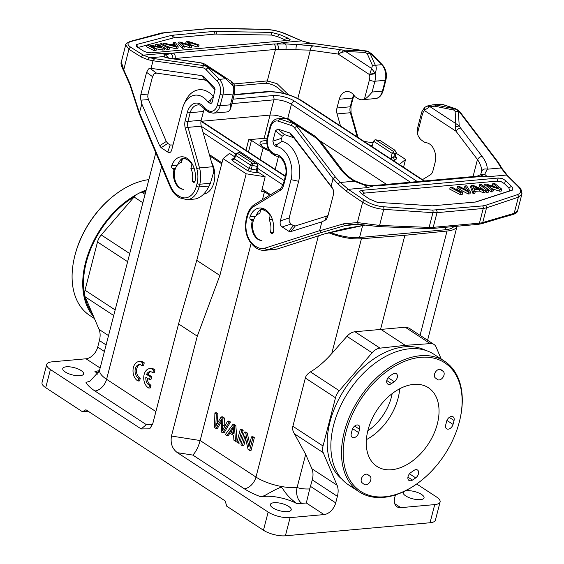 <?xml version="1.0" encoding="UTF-8"?>
<svg xmlns="http://www.w3.org/2000/svg" width="564" height="564" viewBox="0 0 564 564"><rect width="100%" height="100%" fill="white"/><g stroke="black" fill="none" stroke-linecap="round" stroke-linejoin="round"><path stroke-width="0.85" d="M453.858 226.538A28.003 9.743 -165.5 0 1 445.144 229.788L359.543 237.507A28.003 9.743 -165.5 0 1 330.032 232.276M269.733 195.207L264.481 191.767L261.611 191.323L265.151 176.765L258.136 172.168L257.128 169.411L258.051 165.788L257.346 164.357L239.009 152.146L235.216 154.536L237.522 153.373L252.291 163.045L252.186 165.64L250.62 171.794L247.8 170.793L249.408 168.622L234.631 158.949L232.347 160.677L231.797 159.471L234.405 157.673M221.737 163.793L209.745 155.939M328.657 232.671A30.005 10.434 14.5 0 0 361.439 238.748L404.881 235.308L447.041 231.028A30.005 10.434 14.5 0 0 457.066 226.249L427.582 340.254M270.6 194.679L262.14 189.137M221.976 162.848L209.357 154.585M318.35 235.907L255.978 477.074L200.149 440.526L251.1 243.528M262.443 199.656L264.481 191.767M240.243 429.493L241.723 429.359L243.176 430.311L239.89 443.022L238.41 443.149L236.958 442.197L240.243 429.493L241.695 430.445L238.41 443.149M245.608 438.679L243.817 445.595L242.344 445.729L240.955 444.813L244.24 432.102L245.728 433.081L247.208 432.948L249.704 443.755M245.728 433.081L248.907 446.829L251.488 436.853L252.961 436.719L254.357 437.629L251.072 450.34L249.591 450.474L248.104 449.494L244.924 435.739L242.344 445.729M244.24 432.102L245.714 431.975L247.208 432.948M229.971 433.124L228.307 435.436L226.834 435.57L229.033 432.51L233.616 435.514L233.898 440.202L235.555 441.281L234.356 425.637L235.83 425.503L237.028 441.147L235.555 441.281M226.834 435.57L225.29 434.562L232.791 424.607L234.264 424.473L235.83 425.503M230.472 421.992L224.183 432.736L222.702 432.87L228.998 422.126L230.472 421.992L229.019 421.04L227.539 421.174L222.449 430.621L222.851 418.1L224.324 417.973L224.176 427.364M221.49 421.569L217.478 428.351L216.005 428.485L214.524 427.512L214.898 412.897L216.379 412.763L217.866 413.736L217.38 423.162L215.899 423.296L215.695 426.201L221.102 416.958L222.576 416.824L224.324 417.973M296.861 503.603A26.007 9.045 14.5 0 0 264.347 496.39L260.702 496.722L264.53 495.678C274.851 489.742 280.435 487 281.267 487.444C283.72 488.579 284.221 494.17 296.861 503.603A42.011 14.608 -165.5 0 0 301.888 503.377A11.999 8.065 84.8 0 1 297.108 487.507L305.681 454.365L311.892 468.733C313.231 471.906 313.358 475.628 312.28 479.901L309.721 488.917C304.743 489.171 300.541 488.699 297.108 487.507A30.005 10.434 -165.5 0 1 255.978 477.074A11.999 7.854 -56.8 0 1 244.304 488.769L192.86 455.092L177.413 452.673C172.274 448.923 170.286 443.382 171.456 436.042L197.287 336.172L219.875 275.472L246.172 173.79L265.151 176.765M294.429 433.829L323.235 452.688A11.999 7.854 123.2 0 1 323.031 446.004L292.878 426.264C292.237 428.591 292.751 431.115 294.429 433.829L305.681 454.365M292.878 426.264L305.35 378.042L335.502 397.782L323.031 446.004M441.21 359.056L436.099 347.036A11.999 7.854 123.2 0 0 434.019 344.47L408.907 328.029L405.206 327.219L354.967 331.752C352.098 332.062 349.419 333.585 346.938 336.334L331.738 353.6C324.674 361.545 317.581 367.643 310.447 371.887C307.57 373.721 305.871 375.772 305.35 378.042M331.738 353.6L361.439 238.748M405.206 327.219L430.261 343.617L405.283 345.344L380.601 329.193L404.881 235.308M405.283 345.344L380.016 348.15A11.999 7.854 123.2 0 0 372.106 352.796L339.267 390.725A11.999 7.854 123.2 0 0 335.502 397.782M380.016 348.15L354.967 331.752M177.413 452.673L268.154 512.077A16.003 5.562 14.5 0 0 290.093 517.639L324.039 514.579A11.999 7.854 -56.8 0 0 335.707 502.884L337.399 496.348A20.001 13.085 -56.8 0 0 337.068 485.209L311.892 468.733M323.235 452.695L337.068 485.209M434.019 344.47A11.999 7.854 123.2 0 0 430.261 343.617M395.427 494.917L394.744 497.561A11.999 7.854 -56.8 0 0 397.028 506.803A11.999 7.854 -56.8 0 0 400.785 507.656L434.731 504.597A16.003 5.562 14.5 0 0 440.096 501.974A16.003 5.562 14.5 0 0 436.409 496.898L416.683 483.99M440.096 501.974L435.401 520.128A16.003 5.562 -165.5 0 1 430.036 522.75L285.391 535.8A16.003 5.562 -165.5 0 1 263.458 530.238L226.749 506.204L225.156 500.917L85.89 409.753L82.422 411.727L88.125 411.212M341.728 478.991A77.014 50.372 -56.8 0 1 337.046 402.661A77.014 50.372 -56.8 0 1 404.91 346.789A77.014 50.372 -56.8 0 1 425.876 350.448M108.521 335.601L99.06 329.411A20.001 13.085 123.2 0 1 99.398 340.543L97.706 347.086A11.999 7.854 123.2 0 1 86.031 358.782L52.085 361.841A16.003 5.562 14.5 0 0 46.72 364.464L42.025 382.625A16.003 5.562 -165.5 0 0 45.712 387.694L82.422 411.727M234.631 156.785L229.47 153.401L223.062 158.667L196.766 260.349L178.562 323.919L152.738 423.783L149.714 428.844L141.148 428.936L50.407 369.533A16.003 5.562 14.5 0 1 46.72 364.464M178.562 323.919L197.287 336.172M404.719 491.159A10.758 3.744 -165.5 0 1 421.569 494.466A10.758 3.744 -165.5 0 1 424.05 497.857A10.758 3.744 -165.5 0 1 416.838 499.57A10.758 3.744 -165.5 0 1 405.692 495.897A10.758 3.744 -165.5 0 1 403.225 492.471A10.758 3.744 -165.5 0 1 404.036 491.491M447.041 231.028L420.067 335.333M399.347 164.519L405.565 159.415L403.535 167.261M371.288 146.147L372.437 145.047L373.558 141.212L392.135 153.373L391.169 157.321L391.479 159.365M373.023 142.812L364.034 141.402M396.083 153.204L405.565 159.415M392.163 153.683L394.518 154.057L393.58 157.687L391.169 157.321M395.258 156.954L396.281 157.398L396.83 158.604L395.399 157.448L395.293 156.277L393.58 157.687L394.567 160.458L392.699 160.169M373.558 141.212L374.849 139.921L375.673 139.816L393.376 151.406L393.425 152.083L392.135 153.373M393.425 152.083L394.518 154.057L396.231 152.647L395.293 156.277M375.673 139.816L380.094 140.506L394.863 150.179L393.376 151.406M372.289 145.449L371.316 145.237L372.318 145.392M396.231 152.647L394.863 150.179L396.231 152.647M99.06 329.411L85.227 296.883A11.999 7.854 -56.8 0 1 85.023 290.206L97.502 241.977A11.999 7.854 -56.8 0 1 101.245 234.941L134.091 197.005A11.999 7.854 -56.8 0 1 142.015 192.352L145.674 191.943M97.445 374.122A26.007 9.045 14.5 0 0 94.921 371.408L98.291 372.748M81.117 370.541A10.758 3.744 -165.5 0 1 83.599 373.932A10.758 3.744 -165.5 0 1 76.387 375.638A10.758 3.744 -165.5 0 1 65.241 371.972A10.758 3.744 -165.5 0 1 62.766 368.546A10.758 3.744 -165.5 0 1 70.014 366.875A10.758 3.744 -165.5 0 1 81.117 370.541M145.054 194.34L142.015 192.352M151.032 385.205L150.32 387.947L148.847 388.081L149.552 385.339L151.032 385.205A6.987 4.695 -95.2 0 1 147.267 378.099M150.623 371.697A6.987 4.695 -95.2 0 0 148.029 374.284L151.702 376.689L150.99 379.438L149.516 379.572L145.836 377.161A6.987 4.695 84.8 0 0 149.552 385.339M154.987 369.899L154.268 372.67L152.795 372.804L153.514 370.026L154.987 369.899A10.004 6.719 84.8 0 0 151.06 368.504L149.587 368.637A10.004 6.719 -95.2 0 0 143.742 377.316A10.004 6.719 -95.2 0 0 148.847 388.081M144.257 362.849L143.538 365.62L142.065 365.754L142.777 362.983L144.257 362.849A10.004 6.719 84.8 0 0 140.33 361.461L138.857 361.594A10.004 6.719 -95.2 0 0 133.012 370.273A10.004 6.719 -95.2 0 0 138.109 381.031L139.59 380.897L140.295 378.162A6.987 4.695 -95.2 0 1 136.537 371.253A6.987 4.695 -95.2 0 1 139.886 364.647M257.128 169.411L256.317 170.067L257.262 166.436L258.051 165.788M256.712 163.729L252.291 163.045L250.353 164.991L257.262 166.436L257.346 164.357M231.797 159.471L233.679 159.083L234.279 158.167L234.631 158.949L235.576 155.319L250.353 164.991L249.408 168.622L256.317 170.067L257.311 172.838L250.62 171.794M223.062 158.667L246.172 173.79M219.875 275.472L196.766 260.349M171.456 436.042L200.149 440.526C198.443 446.815 196.011 451.672 192.86 455.092M288.74 506.451A10.758 3.744 -165.5 0 1 291.221 509.842A10.758 3.744 -165.5 0 1 284.009 511.555A10.758 3.744 -165.5 0 1 272.863 507.882A10.758 3.744 -165.5 0 1 270.389 504.456A10.758 3.744 -165.5 0 1 277.636 502.785A10.758 3.744 -165.5 0 1 288.74 506.451M309.721 488.917L306.315 502.975L324.039 514.579M234.279 158.167L235.216 154.536L235.576 155.319L239.009 152.146M152.548 424.438L146.365 424.657L94.921 390.979A42.011 14.608 -165.5 0 1 85.996 382.357L89.824 381.313L99.13 371.211L99.68 369.78A30.005 10.434 -165.5 0 0 106.589 379.29L161.607 166.542M212.797 166.718A22.003 14.784 84.8 0 1 213.784 171.696L210.421 183.272L209.11 186.028L199.099 186.931L199.797 184.231A22.003 14.784 -95.2 0 0 199.515 167.917L188.023 127.372L201.306 126.174L212.797 166.718L199.515 167.917A2.002 0.402 164.2 0 0 196.801 168.707L185.309 128.162A10.004 6.719 84.8 0 1 185.175 120.745L187.445 111.968A16.003 10.751 84.8 0 1 204.831 108.21A2.002 1.347 -95.2 0 0 205.289 108.676L206.889 109.726A38.007 25.528 -95.2 0 0 208.419 110.643A10.801 7.254 -95.2 0 0 217.359 105.052L220.15 94.251A10.801 7.254 -95.2 0 0 217.175 81.082L206.093 69.668A10.004 6.719 -95.2 0 0 202.666 67.786L153.013 60.764L151.053 68.35L201.877 75.632L203.978 76.796L214.207 87.448L215.11 89.246L212.339 101.548C211.831 103.304 210.943 103.804 209.681 103.057L207.869 101.872A24.005 16.123 -95.2 0 0 183.836 104.636A24.005 16.123 -95.2 0 0 182.412 108.556L171.745 149.777C170.984 152.414 169.658 153.168 167.762 152.04L161.135 147.705L159.619 145.766L141.832 103.995L139.209 113.54L129.889 84.769A2.002 0.783 -18 0 1 130.157 84.17L139.484 112.969M204.457 108.915A14.001 9.405 -95.2 0 0 203.463 111.496L201.2 120.245A8.002 5.372 -95.2 0 0 201.306 126.174M220.15 94.251A2.002 0.698 14.5 0 0 222.893 94.949L233.221 94.019A3.997 1.389 14.5 0 0 234.561 93.363L230.535 108.944L228.667 111.334A12.803 8.601 84.8 0 1 226.425 111.996L213.143 113.195A12.803 8.601 -95.2 0 0 220.094 105.75L222.893 94.949A12.803 8.601 -95.2 0 0 219.368 79.341A2.002 1.142 135.8 0 0 217.175 81.082M194.383 199.078L195.045 199.007C200.706 197.915 205.395 193.593 209.11 186.028M194.094 168.164L190.893 168.453L191.908 164.519A17.406 11.689 -95.2 0 0 182.546 158.385L181.523 162.326A13.599 9.137 -95.2 0 0 174.918 170.117A13.599 9.137 -95.2 0 0 183.737 189.307A14.001 9.405 84.8 0 1 174.036 169.531L172.464 168.509L175.538 168.227M177.286 165.146L171.731 165.647A18.605 12.5 84.8 0 1 181.227 156.806A18.605 12.5 84.8 0 1 195.109 180.952A2.002 1.347 84.8 0 1 193.974 182.341A2.002 1.347 84.8 0 1 193.325 182.165L192.141 181.382A13.599 9.137 -95.2 0 0 190.893 168.453M192.141 181.382L195.073 181.122M181.834 161.135L181.573 158.879L182.433 158.801M181.573 158.879A18.605 12.5 -95.2 0 0 177.893 164.462M212.233 101.908L212.339 101.548M171.625 150.193L171.745 149.777M171.731 165.647A2.002 1.347 -95.2 0 0 172.464 168.509M234.821 86.518L233.496 86.489L230.979 81.174L231.635 81.632C231.395 80.835 235.033 85.242 234.723 86.024L234.561 93.363M206.093 69.668A2.002 1.142 -44.2 0 1 208.285 67.92L208.899 67.87A6 1.657 -57.1 0 1 209.991 67.652L226.855 78.544A6 1.657 122.9 0 0 225.769 78.763L233.433 86.172C234.962 85.897 235.103 85.968 233.856 86.377M230.535 108.944L230.429 104.819L220.094 105.75A2.002 0.698 -165.5 0 1 217.359 105.052M201.2 120.245L187.918 121.443L190.181 112.694L203.463 111.496M340.508 126.005L337.089 113.928A8.002 5.372 84.8 0 1 336.983 107.992L339.246 99.25A14.001 9.405 84.8 0 1 346.733 91.523A14.001 9.405 84.8 0 1 354.453 95.986A3.997 2.686 -95.2 0 0 355.355 96.909L356.963 97.96A40.009 26.875 -95.2 0 0 358.57 98.926A12.803 8.601 -95.2 0 0 362.208 99.75A12.803 8.601 -95.2 0 0 364.45 99.081C366.255 98.474 368.814 96.127 372.113 92.038L374.905 81.237A12.803 8.601 -95.2 0 0 375.18 73.708L375.13 73.39C376.576 69.555 376.639 66.848 375.321 65.269A6 4.681 156 0 0 372.451 65.41L367.15 53.474A6 4.681 -24 0 1 370.019 53.333L370.633 53.277A2.002 1.142 -44.2 0 1 371.352 53.495L366.769 51.028A2.002 1.466 98 0 0 366.522 51.021A11.999 8.065 84.8 0 1 370.633 53.277L381.715 64.691A12.803 8.601 84.8 0 1 385.24 80.307A2.002 0.698 14.5 0 0 385.91 79.975C387.144 74.081 385.987 69.062 382.434 64.909A2.002 1.142 135.8 0 0 381.715 64.691L375.321 65.269L370.019 53.333L368.722 52.085L365.606 51.105A6 1.473 92.6 0 0 364.795 52.367L345.725 51.514L341.403 52.431L338.139 54.066L310.341 50.14A3.997 2.926 -82 0 1 313.358 45.895L296.84 44.556C296.283 45.261 296.001 46.995 295.987 49.759L275.465 49.435L267.322 80.913L277.03 83.641L288.373 94.667M354.051 95.422L353.198 97.727L352.528 98.051L350.265 106.793A8.002 5.372 -95.2 0 0 350.371 112.73A2.002 0.402 -15.8 0 1 351.055 112.835L350.935 106.469A2.002 0.698 -165.5 0 1 350.265 106.793L336.983 107.992M317.433 44.084L310.672 43.308L301.585 40.883L282.529 42.603A48.01 32.247 84.8 0 0 285.567 43.936L296.84 44.556L310.672 43.308A2.002 1.276 -83.6 0 1 310.863 43.308A2.002 1.276 -83.6 0 1 311.053 43.35M313.358 45.895L341.157 49.829A3.997 2.926 98 0 0 338.139 54.066L369.61 74.667L371.655 68.484L343.504 50.111L366.522 51.021L316.968 44.013M297.855 98.432L310.341 50.14L295.987 49.759M174.953 59.086L175.101 58.487L172.718 58.797C173.134 56.322 172.394 54.539 170.497 53.432L162.397 53.439A48.01 32.247 -95.2 0 0 165.435 54.771L173.289 53.065L273.646 44.013L285.567 43.936C286.131 44.951 286.244 46.77 285.92 49.392M282.529 42.603L276.818 43.844C278.158 44.993 278.616 46.812 278.186 49.287M125.899 44.457L125.716 44.901L128.902 49.265A2.002 1.537 -57.9 0 1 130.897 47.369C126.963 44.704 126.992 42.744 130.989 41.489A2.002 1.643 -105 0 0 130.108 41.44C126.724 43.047 125.271 44.211 125.744 44.908M264.861 29.413C271.834 29.68 278.355 31.048 284.439 33.516A2.002 1.163 -66.7 0 1 284.869 33.558C278.567 30.999 271.792 29.582 264.544 29.293A2.002 0.959 91.3 0 1 264.861 29.413L211.408 28.426L165.174 32.599L130.989 41.489M213.932 31.401L271.369 32.402L279.434 34.474L288.098 38.197L290.178 39.699L289.543 40.255L151.441 52.826L147.387 52.579L143.869 51.211L137.581 47.27L136.425 46.354L136.34 44.577L171.696 35.335L213.932 31.401L215.124 34.08L173.275 37.943L137.94 47.496M162.397 53.439L143.334 55.159L149.925 57.81L163.764 56.562L165.435 54.771L168.664 58.092M202.131 62.999L205.049 64.204L199.966 62.618L172.168 58.691A3.997 2.926 -82 0 0 171.675 58.677C167.148 58.021 164.512 57.316 163.764 56.562L166.168 57.408M226.855 78.544L208.236 66.496A6 5.88 125.7 0 0 205.092 65.586L201.397 62.928L199.466 62.611A3.997 2.926 98 0 1 199.966 62.618M153.013 60.764L154.621 58.663L204.175 65.664A11.999 8.065 -95.2 0 1 208.285 67.92L219.368 79.341L225.769 78.763L207.235 66.651L205.092 65.586L204.175 65.664A2.002 1.466 98 0 0 202.666 67.786M151.053 68.35L148.487 68.914L146.598 72.333L140.838 94.618L140.514 98.256L141.832 103.995M172.993 144.948L170.18 144.983L167.783 143.411L166.267 141.472L148.438 99.595L147.768 96.853L148.008 94.075L152.52 76.655L154.05 73.842L156.496 73.101L205.084 80.067L207.192 81.23L215.18 89.944M183.836 104.636L185.408 101.21A29.039 19.507 84.8 0 1 213.248 96.331L210.858 99.631L207.869 101.872M213.728 96.176L213.248 96.331M129.889 84.769L123.572 70.57L128.902 49.265L141.338 57.056L148.262 59.812A2.002 1.629 -79.7 0 1 149.925 57.81L154.621 58.663M123.572 70.563C121.267 65.96 120.506 63.083 121.309 61.941L123.657 69.562L130.157 84.17M204.831 108.21A2.002 0.938 146.1 0 0 204.647 109.197C201.256 105.538 198.93 104.128 197.668 104.967A14.001 9.405 84.8 0 0 190.181 112.694L187.445 111.968M271.369 32.402L271.735 35.081L215.124 34.08M286.244 40.968L284.164 39.466L277.544 36.625L271.735 35.081M155.481 44.225L157.102 44.077L164.914 48.081L163.179 48.243L150.334 45.705L156.468 48.842L154.839 48.99L147.028 44.986L148.769 44.831L161.621 47.369L155.481 44.225L155.086 46.079M147.028 44.986L146.562 46.805L154.374 50.809L155.995 50.661L156.468 48.842M156.39 48.807L162.707 50.055L164.448 49.9L164.914 48.081M164.85 48.321L167.409 49.632L169.101 49.477L169.574 47.665L167.882 47.813L160.063 43.809L159.654 45.388M167.353 46.523L175.968 48.856L177.794 48.694L178.266 46.883L175.362 42.434L173.564 42.596L174.523 43.936L169.179 44.415L165.322 43.336L163.398 43.513L176.44 47.045L178.266 46.883M186.585 44.147L185.718 43.273L186.191 41.454L189.969 45.254L180.008 42.011L178.379 42.159L182.68 46.481L184.386 46.326L180.304 42.645L189.849 45.832L191.894 45.649L188.179 41.933L197.386 45.155L199.12 45L187.918 41.299L186.191 41.454M191.274 45.014L196.914 46.967L198.648 46.812L199.12 45M183.899 45.888L189.384 47.651L191.422 47.468L191.894 45.649M178.379 42.159L177.907 43.978L182.214 48.3L183.913 48.144L184.386 46.326M279.434 34.474L277.544 36.625M136.34 44.577L138.145 47.136M163.179 48.243L162.707 50.055M154.839 48.99L154.374 50.809M167.882 47.813L167.409 49.632M160.063 43.809L161.762 43.661L169.574 47.665M173.564 42.596L173.19 44.055M176.567 46.537L170.547 44.803L174.882 44.408L176.567 46.537M176.44 47.045L175.968 48.856M163.398 43.513L163.172 44.387M174.882 44.408L174.487 45.917M175.771 45.712L175.63 46.248M196.914 46.967L197.386 45.155M190.047 43.752L190.322 42.702M189.384 47.651L189.849 45.832M183.631 45.642L184.061 43.971M182.68 46.481L182.214 48.3M341.403 52.431L343.504 50.111L341.157 49.829M339.246 99.25L352.528 98.051A14.001 9.405 -95.2 0 1 353.748 95.034M364.45 99.081L369.42 79.848A8.798 5.915 -95.2 0 0 369.61 74.667L375.18 73.708M372.451 65.41L371.655 68.484L375.13 73.39L369.674 74.124M175.108 169.44L174.036 169.531M186.564 158.026L182.546 158.385M191.908 164.519L192.514 164.462M153.514 370.026A10.004 6.719 -95.2 0 0 149.587 368.637M151.702 376.689L150.228 376.822L146.548 374.418A6.987 4.695 84.8 0 1 149.876 371.676A6.987 4.695 84.8 0 1 152.795 372.804M150.228 376.822L149.516 379.572M146.548 374.418L148.029 374.284M142.065 365.754A6.987 4.695 84.8 0 0 139.146 364.626A6.987 4.695 84.8 0 0 135.057 370.837A6.987 4.695 84.8 0 0 138.822 378.289L140.295 378.162M138.822 378.289L138.109 381.031M142.777 362.983A10.004 6.719 -95.2 0 0 138.857 361.594M145.928 190.956A77.014 50.372 123.2 0 0 142.762 192.268M134.472 196.582A77.014 50.372 123.2 0 0 92.207 313.302M146.168 190.012A78.015 51.028 123.2 0 0 139.386 193.022M137.588 193.96A78.015 51.028 123.2 0 0 93.589 316.552M94.435 318.54L89.761 315.48A78.015 51.028 -56.8 0 1 74.11 258.82L74.251 258.192A76.817 50.245 -56.8 0 1 116.508 193.635L117.03 193.255A78.015 51.028 -56.8 0 1 148.861 179.606M74.11 258.82A78.015 51.028 -56.8 0 1 117.03 193.255M285.003 118.172A12.803 4.456 14.5 0 0 269.93 115.091L201.602 121.253M386.53 184.379L320.126 140.915M267.082 138.279A13.776 4.794 14.5 0 0 264.171 138.321L248.731 139.71L251.473 140.408L248.491 151.949M251.473 140.408L263.106 148.022A11.999 4.174 14.5 0 0 269.437 150.849M268.619 149.467A12.605 4.385 -165.5 0 1 262.937 146.809A12.605 4.385 -165.5 0 1 260.032 142.819A12.605 4.385 -165.5 0 1 266.786 140.704M392.156 393.623A41.01 26.825 -56.8 0 1 367.813 430.818M366.381 439.645A47.009 30.745 123.2 0 0 399.679 388.779M391.62 469.727A47.009 30.745 123.2 0 0 433.737 434.111A47.009 30.745 123.2 0 0 428.4 387.729A47.009 30.745 123.2 0 0 413.687 384.387A47.009 30.745 123.2 0 0 371.563 420.004A47.009 30.745 123.2 0 0 376.907 466.386A47.009 30.745 123.2 0 0 391.62 469.727M420.688 357.329A76.817 50.245 123.2 0 0 345.979 432.172A76.817 50.245 123.2 0 0 384.62 496.785A76.817 50.245 123.2 0 0 417.875 483.129A76.817 50.245 123.2 0 0 460.132 418.573A76.817 50.245 123.2 0 0 420.688 357.329M388.124 377.683L394.278 381.708A4.998 3.271 123.2 0 0 397.267 377.499A4.998 3.271 123.2 0 0 396.309 373.685A4.998 3.271 123.2 0 0 392.861 374.024A69.012 45.141 -56.8 0 0 389.597 376.23A4.998 3.271 123.2 0 0 386.812 380.425A4.998 3.271 123.2 0 0 387.806 384.098A4.998 3.271 123.2 0 0 391.494 383.598L386.791 380.524M394.278 381.708A59.008 38.599 123.2 0 0 391.494 383.598M440.921 369.631L440.999 369.681A4.998 3.271 123.2 0 0 440.956 369.66A4.998 3.271 123.2 0 0 435.5 372.021A4.998 3.271 123.2 0 0 435.443 378A59.008 38.599 123.2 0 1 437.361 379.459A4.998 3.271 123.2 0 0 437.565 379.607A4.998 3.271 123.2 0 0 442.937 377.379A4.998 3.271 123.2 0 0 443.248 371.394L440.089 369.321M440.999 369.681A69.012 45.141 -56.8 0 1 443.248 371.394M453.04 424.424A4.998 3.271 123.2 0 1 446.653 428.802A4.998 3.271 123.2 0 1 445.736 424.805A59.008 38.599 123.2 0 0 446.603 421.456A4.998 3.271 -56.8 0 1 453.068 416.803A4.998 3.271 -56.8 0 1 454.055 420.511A69.012 45.141 -56.8 0 1 453.04 424.424L446.935 420.427M409.478 473.802L415.71 477.884A4.998 3.271 123.2 0 0 418.495 473.697A4.998 3.271 123.2 0 0 417.501 470.016A4.998 3.271 123.2 0 0 413.814 470.517A59.008 38.599 123.2 0 1 411.022 472.406A4.998 3.271 123.2 0 0 408.04 476.615A4.998 3.271 123.2 0 0 408.999 480.429A4.998 3.271 123.2 0 0 412.446 480.091L407.927 477.137M415.71 477.884A69.012 45.141 -56.8 0 1 412.446 480.091M367.516 474.38L367.939 474.655A4.998 3.271 123.2 0 0 367.735 474.507A4.998 3.271 123.2 0 0 362.37 476.735A4.998 3.271 123.2 0 0 362.06 482.721A69.012 45.141 -56.8 0 0 364.309 484.434A4.998 3.271 123.2 0 0 364.344 484.462A4.998 3.271 123.2 0 0 369.801 482.1A4.998 3.271 123.2 0 0 369.864 476.115L366.903 474.176M367.939 474.655A59.008 38.599 123.2 0 0 369.864 476.115M354.629 426.081L359.571 429.31A4.998 3.271 -56.8 0 0 358.655 425.319A4.998 3.271 -56.8 0 0 352.267 429.69A69.012 45.141 -56.8 0 0 351.252 433.603A4.998 3.271 123.2 0 0 352.239 437.319A4.998 3.271 123.2 0 0 358.704 432.659L352.641 428.689M359.571 429.31A59.008 38.599 123.2 0 0 358.704 432.659M460.132 418.573L460.273 417.945A78.015 51.028 123.2 0 0 444.622 361.284A78.015 51.028 123.2 0 0 420.208 355.743A78.015 51.028 123.2 0 0 350.3 414.85A78.015 51.028 123.2 0 0 359.162 491.836A78.015 51.028 123.2 0 0 383.576 497.377A78.015 51.028 123.2 0 0 417.353 483.51L417.875 483.129M359.162 491.836L348.531 484.871A78.015 51.028 -56.8 0 1 339.669 407.892A78.015 51.028 -56.8 0 1 409.57 348.785A78.015 51.028 -56.8 0 1 433.984 354.326L444.622 361.284M266.906 143.848A12.605 4.385 14.5 0 0 260.469 144.574M424.911 107.252A3.997 2.63 47.2 0 0 424.727 107.4C422.041 111.207 420.941 113.152 421.421 113.216L417.388 128.796L417.367 133.724A12.803 8.601 -95.2 0 0 421.611 140.196A40.009 26.875 -95.2 0 0 423.176 141.303L424.784 142.361A3.997 2.686 -95.2 0 0 425.834 142.713A14.001 9.405 84.8 0 1 435.196 162.058L432.933 170.807A8.002 5.372 84.8 0 1 430.24 174.903L422.464 179.648M432.659 104.855L427.047 106.06L424.727 107.4A3.997 2.63 47.2 0 0 424.495 110.593L455.973 131.2L455.437 127.083L455.797 123.565L455.134 111.51A6 4.738 -3.1 0 1 458.426 111.862L456.586 109.599L454.81 108.838L436.106 105.059L442.5 104.481L455.423 108.782A11.999 8.065 84.8 0 1 459.343 111.785A2.002 1.008 -37.2 0 1 460.083 112.017L455.853 108.831A2.002 1.424 108.4 0 0 455.423 108.782L454.81 108.838A6 2.446 101.4 0 0 453.477 109.98L434.774 106.201A6 2.446 -78.6 0 1 436.106 105.059L431.904 104.939M357.83 224.246L360.283 224.514M364.781 225.128L324.49 233.891A3.997 2.933 72.3 0 0 324.956 233.792L344.456 228.709L364.908 225.142M324.49 233.891L276.994 249.112L274.379 249.457M276.994 249.112L324.956 233.792M249.972 216.865A18.605 12.5 84.8 0 1 259.461 208.024A18.605 12.5 84.8 0 1 273.35 232.164A2.002 1.347 -95.2 0 1 272.215 233.552A2.002 1.347 -95.2 0 1 271.566 233.376L270.375 232.601A13.599 9.137 -95.2 0 0 269.134 219.671L270.149 215.73A17.406 11.689 -95.2 0 0 260.779 209.604L259.764 213.537A13.599 9.137 -95.2 0 0 252.651 227.623A13.599 9.137 -95.2 0 0 261.978 240.518A14.001 9.405 84.8 0 1 252.27 220.75L250.705 219.72A2.002 1.347 84.8 0 1 249.972 216.865L255.527 216.364M262.464 208.285A18.605 12.5 -95.2 0 0 256.127 215.674M331.082 186.198L291.75 134.472L289.741 132.942L277.763 129.05L275.542 130.77L272.856 141.162L274.076 145.209L275.888 146.393A24.005 16.123 -95.2 0 1 291.024 179.655L280.357 220.869C279.737 223.598 280.343 225.628 282.19 226.947L288.817 231.289L290.749 231.607L321.861 221.842L326.105 219.748L327.656 216.907L333.416 194.622L333.317 189.899L331.082 186.198L333.07 178.534L335.298 176.934L340.346 182.461L348.284 189.328L367.347 187.608A48.01 32.247 -95.2 0 1 364.598 185.147L354.178 181.213C348.63 177.843 344.047 173.818 340.437 169.151A3.997 2.016 142.8 0 1 341.911 169.63L320.422 141.296L315.269 136.354M277.453 248.914L267.117 249.845L321.311 232.537L319.577 230.683L321.861 221.842M280.287 190.336A10.004 6.719 84.8 0 0 283.664 185.211L285.934 176.44L285.462 175.834L283.198 184.583L280.724 188.496A2.002 1.41 58.6 0 0 280.287 190.336L254.188 206.276A20.001 13.437 -95.2 0 0 247.448 216.52L246.75 219.22A20.001 13.437 -95.2 0 0 254.491 245.516L255.725 246.362A22.003 14.784 -95.2 0 0 265.27 248.026L319.577 230.683M340.437 169.151L318.949 140.824A3.997 2.016 -37.2 0 1 320.422 141.296M521.841 194.136C521.806 190.653 520.812 188.193 518.873 186.754A2.002 1.417 134.7 0 0 518.041 186.437C521.665 190.315 521.432 193.071 517.343 194.686A2.002 1.614 71.5 0 1 518.358 197.196L514.192 213.298L517.477 211.162C517.287 212.438 515.834 213.537 513.113 214.461L514.192 213.298L482.728 222.568A20.001 6.958 -165.5 0 1 479.442 223.161L433.208 227.334A20.001 6.958 -165.5 0 1 429.119 227.405A2.002 0.973 92.6 0 1 428.175 228.568L378.684 226.601L358.478 224.31L357.393 222.568L362.638 202.272C369.06 206.297 376.096 208.652 383.746 209.336A2.002 0.987 -86.1 0 0 383.471 206.762C376.59 206.135 370.266 203.978 364.499 200.291A2.002 1.043 124.1 0 0 362.638 202.272L346.423 191.309L338.203 184.153A2.002 0.825 137.6 0 1 340.346 182.461L354.178 181.213L354.523 180.691M481.663 171.301C481.741 167.698 480.338 163.772 477.454 159.527A3.997 2.016 142.8 0 1 482.121 156.369C485.597 161.05 487.31 165.33 487.261 169.207C484.582 168.523 482.714 169.221 481.663 171.301L480.634 174.636L477.454 176.046L487.479 176.772A48.01 32.247 84.8 0 1 484.73 174.311L479.449 176.483L476.65 176.899L376.287 185.951L364.598 185.147L364.118 184.534L354.53 180.677C349.271 177.441 345.062 173.761 341.911 169.63M367.347 187.608L373.128 186.078L364.132 184.52M475.748 202.011L432.165 205.832L377.33 202.335L369.561 199.127L361.362 193.586L359.458 191.407L361.545 190.364L498.266 178.034L502.256 178.527L505.598 180.572L511.407 186.332C512.916 187.868 513.233 189.144 512.359 190.153L476.065 201.933M487.479 176.772L506.535 175.052L501.093 167.959L487.261 169.207L484.73 174.311L480.662 174.628M427.054 106.06L429.867 106.596L455.797 123.565L459.195 125.842L460.633 128.042A3.997 2.016 -37.2 0 0 455.973 131.2L477.454 159.527L473.048 176.574M425.066 107.104L424.495 110.593A8.798 5.915 -95.2 0 0 422.344 114.485L417.367 133.724M434.774 106.201L429.867 106.596L424.72 110.156M455.437 127.083L459.195 125.842L458.426 111.862L459.343 111.785L497.645 162.284L498.428 162.58L501.946 168.368A2.002 1.177 148.7 0 0 501.093 167.959L497.645 162.284M319.569 230.852L343.511 223.837L357.393 222.568L379.586 225.438L429.119 227.405L432.926 212.677L383.746 209.336L379.586 225.438L378.381 226.488M358.309 224.275L351.865 224.275L345.175 225.537L321.311 232.537M357.52 224.423L345.175 225.537A2.002 1.304 73.7 0 1 343.511 223.837M501.17 216.992A2.002 1.629 73.2 0 1 500.169 218.141L481.712 223.711A2.002 1.629 -106.8 0 0 482.728 222.568L486.535 207.841L483.235 208.483L479.442 223.161A2.002 1.347 84.8 0 1 478.357 224.324L432.123 228.498A2.002 1.347 -95.2 0 0 433.208 227.334L437.008 212.656L432.926 212.677A2.002 0.987 93.9 0 0 432.644 210.104L482.544 205.916L485.519 205.338L517.343 194.686M485.519 205.338A2.002 1.614 -108.5 0 1 486.535 207.841L518.358 197.196L521.869 194.15L521.975 193.318M475.071 202.123L509.715 190.865L508.89 188.059L504.449 183.667L501.107 181.615L497.117 181.122L364.45 193.092L362.363 194.263M491.681 188.616L499.605 191.182L501.34 191.027L501.812 189.208L494.487 183.307L492.865 183.455L492.4 185.267L494.071 186.621M493.359 189.969L491.737 190.117L484.42 184.216L483.947 186.028L491.265 191.936L492.894 191.788L493.359 189.969L487.606 185.33L500.071 189.363L501.812 189.208M479.76 184.632L481.452 184.484L488.776 190.385L487.077 190.54L479.76 184.632L479.287 186.451L483.503 189.842M485.287 191.288L486.612 192.352L488.304 192.197L488.776 190.385M475.184 191.393L479.337 191.02L483.045 192.677L484.969 192.5L485.442 190.688L472.893 185.253L471.067 185.415L473.478 191.767L475.276 191.605L474.465 189.687L479.809 189.208L483.517 190.858L485.442 190.688M471.067 185.415L470.595 187.234L473.013 193.579L474.803 193.417L475.276 191.605M450.213 187.297L449.741 189.116L460.457 194.714L462.184 194.559L462.649 192.74L459.3 187.269L468.832 192.183L470.468 192.035L466.647 185.817L464.947 185.972L468.599 191.288L459.484 186.465L457.439 186.649L460.725 191.993L451.947 187.142L450.213 187.297L460.922 192.895L462.649 192.74M458.243 190.59L456.967 188.461L457.439 186.649M465.765 189.673L464.475 187.784L464.947 185.972M461.169 190.301L468.36 194.002L469.995 193.854L470.468 192.035M508.89 188.059L511.407 186.332M512.359 190.153L509.715 190.865M492.865 183.455L498.618 188.087L486.154 184.054L484.42 184.216M491.737 190.117L491.265 191.936M500.071 189.363L499.605 191.182M487.077 190.54L486.612 192.352M472.71 185.958L478.498 188.616L474.162 189.011L472.71 185.958M473.478 191.767L473.013 193.579M483.517 190.858L483.045 192.677M479.809 189.208L479.337 191.02M474.747 188.954L475.135 187.1M474.662 188.919L474.007 188.616M460.922 192.895L460.457 194.714M459.794 191.457L459.949 190.851M468.36 194.002L468.832 192.183M318.378 139.442L317.081 138.659L315.234 136.326M289.226 119.307L315.121 136.255L296.319 124.158A6 5.464 124 0 0 293.689 123.375L293.076 123.424A2.002 1.424 108.4 0 0 291.398 125.504L278.468 121.204A10.801 7.254 -95.2 0 0 270.537 127.238L267.745 138.039A10.801 7.254 -95.2 0 0 271.622 152.019A38.007 25.528 -95.2 0 0 273.11 153.07L274.71 154.12A2.002 1.347 -95.2 0 0 275.239 154.303A16.003 10.751 84.8 0 1 285.934 176.44M333.042 178.612L294.662 128.007A2.002 1.008 -37.2 0 1 296.995 126.428L298.582 125.631M318.949 140.824L317.081 138.659L286.547 118.546A6 5.464 -56 0 1 289.177 119.335L296.319 124.158M277.699 118.828L285.067 118.165L286.547 118.546L280.153 119.124A12.803 8.601 -95.2 0 0 277.699 118.828C272.398 118.828 269.5 127.281 270.071 126.604A2.002 0.698 14.5 0 0 270.537 127.238M332.986 189.039L293.745 137.75L284.383 134.57L282.162 136.291L281.655 138.279L281.915 141.282A29.039 19.507 84.8 0 1 298.652 181.284L289.156 217.986L289.163 221.546L290.989 224.063L293.393 225.635L295.324 225.952L326.514 216.174L328.206 214.969M281.915 141.282L278.348 143.813L274.076 145.209M275.888 146.393L278.348 143.813M291.024 179.655L298.652 181.284M253.349 220.651L252.27 220.75M272.334 219.382L269.134 219.671M270.375 232.601L273.314 232.333M270.149 215.73L270.748 215.681M264.798 209.237L260.779 209.604M243.176 430.311L241.695 430.445M254.357 437.629L252.876 437.763L249.591 450.474M251.488 436.853L252.876 437.763M232.791 424.607L234.356 425.637M233.193 426.433L233.524 433.85L229.802 431.418L233.193 426.433M233.461 432.708L231.282 431.284L229.802 431.418M233.242 428.626L231.282 431.284M216.005 428.485L221.539 419.038L221.307 431.954L222.702 432.87M217.866 413.736L216.386 413.87L214.898 412.897M215.899 423.296L216.386 413.87M221.102 416.958L222.851 418.1M227.539 421.174L228.998 422.126M423.888 181.009L301.028 100.582A24.802 8.629 14.5 0 0 267.033 91.96L234.159 94.928M284.228 180.607L201.355 126.357M417.395 181.594L294.535 101.175A16.003 5.562 -165.5 0 0 272.602 95.605L233.059 99.172M200.988 121.281L285.299 176.469M301.028 100.582A3.201 2.094 -56.8 0 1 302.029 100.815C290.798 94.266 278.785 91.22 265.989 91.678A3.201 2.15 84.8 0 1 267.033 91.96M203.153 132.688L235.794 154.057M257.431 168.22L283.079 185.013M359.543 237.507L362.666 225.424M445.793 227.264L445.144 229.788M346.938 336.334L372.099 352.803M310.447 371.887L339.267 390.725M285.391 535.8L290.093 517.639M434.731 504.597L430.029 522.75M268.154 512.077L263.458 530.238M45.712 387.694L50.407 369.533M400.785 507.656L394.744 503.701M396.83 158.604L394.567 160.458M396.281 157.398L395.237 156.714M370.682 145.752L371.316 145.237M86.031 358.782L100.138 368.01M99.334 370.781L99.327 370.781A11.999 8.065 84.8 0 1 99.327 370.781A42.011 14.608 -165.5 0 0 94.921 371.408M141.148 428.936L146.365 424.657M104.41 351.478L97.706 347.086M99.398 340.543L106.102 344.935M85.227 296.883L113.709 315.53M115.155 309.925L85.023 290.206M97.502 241.977L127.633 261.703M129.727 253.588L101.245 234.941M134.091 197.005L142.875 202.758M155.897 411.565L106.589 379.29A11.999 7.854 123.2 0 1 94.921 390.979M211.5 162.143A20.121 13.515 84.8 0 1 213.975 182.489A20.121 13.515 84.8 0 1 203.611 194.122M258.136 172.168L257.311 172.838M232.347 160.677L247.8 170.793M260.702 496.722A42.011 14.608 -165.5 0 1 244.304 488.769M301.888 503.377L306.315 502.975M264.53 495.678L264.347 496.39M312.28 479.901L337.399 496.348M335.707 502.884L310.588 486.443M139.548 112.835L170.462 185.965A22.003 14.784 -95.2 0 0 177.97 195.461L179.225 196.244A20.001 13.437 -95.2 0 0 196.364 186.233L197.062 183.533A20.001 13.437 -95.2 0 0 196.801 168.707M233.496 86.489A12.803 8.601 84.8 0 1 233.221 94.019L230.429 104.819M185.309 128.162A2.002 0.402 -15.8 0 1 188.023 127.372A8.002 5.372 84.8 0 1 187.918 121.443A2.002 0.698 -165.5 0 1 185.175 120.745M197.062 183.533A2.002 0.698 14.5 0 0 199.797 184.231L210.421 183.272M194.538 199.064L187.156 199.726A22.003 14.784 -95.2 0 0 199.099 186.931A2.002 0.698 -165.5 0 1 196.364 186.233M369.42 79.848A3.997 1.389 14.5 0 0 374.905 81.237L385.24 80.307L382.448 91.1A12.803 8.601 84.8 0 1 375.49 98.552L362.208 99.75M385.91 79.975L383.118 90.776A2.002 0.698 -165.5 0 1 382.448 91.1L372.113 92.038M337.089 113.928L350.371 112.73L357.238 136.953M130.897 47.369L143.334 55.159A2.002 1.537 122.1 0 0 141.338 57.056M284.869 33.558L302.022 40.932A2.002 1.163 113.3 0 0 301.585 40.883L284.439 33.516M171.675 58.677L199.466 62.611M209.991 67.652L208.236 66.496M273.646 44.013A3.997 2.686 84.8 0 1 275.465 49.435L175.101 58.487A3.997 2.686 -95.2 0 0 173.289 53.065M284.369 93.546L277.509 87.526L273.808 85.312L268.513 83.444L265.151 83.239A3.997 2.686 84.8 0 0 267.322 80.913L233.827 83.937M153.027 60.679L148.262 59.812M201.877 75.632L205.084 80.067M149.989 68.357L156.496 73.101M203.978 76.796L207.192 81.23M209.681 103.057L210.858 99.631M214.461 88.795L214.207 87.448M167.762 152.04L170.18 144.983M167.783 143.411L161.135 147.705M159.619 145.766L166.267 141.472M148.438 99.595L140.831 100.166M140.838 94.618L148.008 94.075M152.52 76.655L146.598 72.333M170.462 185.965A2.002 0.634 157.1 0 0 170.088 186.606L139.223 113.583M130.108 41.44L161.353 33.036A2.002 1.643 75 0 1 162.228 33.086M165.174 32.599A2.002 1.347 -95.2 0 0 164.625 32.486M161.353 33.036L210.865 28.313A2.002 1.347 84.8 0 1 211.408 28.426M215.103 28.32A2.002 0.959 -88.7 0 0 214.771 28.2L210.865 28.313M179.225 196.244A2.002 1.318 122 0 0 179.641 197.809L178.386 197.026A2.002 1.318 -58 0 1 177.97 195.461M205.656 110.206A2.002 1.311 -56.8 0 1 205.289 108.676M206.889 109.726A2.002 1.311 123.2 0 0 207.27 111.263L204.647 109.197M213.143 113.195L208.927 112.264A2.002 1.347 -61.1 0 1 208.419 110.643M215.906 31.344L216.625 34.037M284.164 39.466L288.098 38.197M173.275 37.943L171.696 35.335M174.48 37.746L173.289 35.074M364.795 52.367L367.15 53.474M194.587 182.052L193.325 182.165M270.015 115.084L264.171 138.321M275.218 169.447L278.461 156.566M245.996 150.313L248.731 139.71M263.106 148.022L260.053 159.52M449.275 417.381L454.055 420.511M231.91 103.621L273.871 99.835L269.93 115.091M272.602 95.605A3.201 2.15 84.8 0 1 273.871 99.835A12.803 4.456 -165.5 0 1 291.419 104.291L410.472 182.221M287.739 118.539L291.419 104.291A3.201 2.094 -56.8 0 1 294.535 101.175M432.68 104.848L440.047 104.185A12.803 8.601 84.8 0 1 442.5 104.481A2.002 1.424 -71.6 0 1 442.93 104.53L455.853 108.831M421.421 113.216A3.997 1.389 14.5 0 0 422.344 114.485M255.725 246.362A2.002 1.297 124.4 0 0 256.077 247.878C258.834 249.753 261.731 250.571 264.77 250.324A24.005 16.123 -95.2 0 0 267.117 249.845A2.002 1.466 -107.7 0 1 265.27 248.026M294.662 128.007A10.004 6.719 -95.2 0 0 291.398 125.504M335.298 176.934L296.995 126.428A11.999 8.065 -95.2 0 0 293.076 123.424L280.153 119.124A2.002 1.424 -71.6 0 0 278.468 121.204M267.745 138.039A2.002 0.698 -165.5 0 1 267.28 137.404L270.071 126.604M271.622 152.019A2.002 1.262 127.3 0 0 271.883 153.478L273.491 154.614A2.002 1.311 -56.8 0 1 273.11 153.07M274.71 154.12A2.002 1.311 123.2 0 0 275.091 155.664L276.621 156.165A2.002 1.473 -87.4 0 1 275.239 154.303M276.769 156.165A2.002 1.473 -87.4 0 1 276.607 156.165C281.845 155.615 287.964 166.852 285.462 175.834M283.664 185.211A2.002 0.698 -165.5 0 1 283.198 184.583M254.188 206.276A2.002 1.41 -121.4 0 1 254.625 204.436L280.724 188.496M254.625 204.436C250.931 206.805 248.379 210.619 246.983 215.885A2.002 0.698 14.5 0 0 247.448 216.52M246.75 219.22A2.002 0.698 -165.5 0 1 246.285 218.585L246.983 215.885M246.285 218.585C243.979 230.761 246.828 240.243 254.836 247.032A2.002 1.297 -55.6 0 1 254.491 245.516M338.203 184.153L333.07 178.534M518.041 186.437L506.535 175.052A2.002 1.417 -45.3 0 1 507.367 175.362L518.873 186.754M383.471 206.762L432.644 210.104M346.423 191.309A2.002 1.043 -55.9 0 1 348.284 189.328L364.499 200.291M482.121 156.369L460.633 128.042M453.477 109.98L454.457 110.354L455.134 111.51M477.454 176.046L475.135 176.391A3.997 2.686 84.8 0 1 476.65 176.899M376.287 185.951A3.997 2.686 -95.2 0 0 374.771 185.443L475.135 176.391M399.234 227.271A2.002 0.973 -87.4 0 0 400.179 226.108M436.317 210.09A2.002 1.347 -95.2 0 1 437.008 212.656L483.235 208.483A2.002 1.347 84.8 0 0 482.544 205.916M361.545 190.364L364.45 193.092M497.117 181.122L498.266 178.034M505.598 180.572L504.449 183.667M467.478 190.611L467.648 189.941M295.324 225.952L290.749 231.607M324.815 220.609L326.514 216.174M288.817 231.289L293.393 225.635M282.162 136.291L275.542 130.77M272.856 141.162L281.655 138.279M277.763 129.05L284.383 134.57M292.899 137.334L289.741 132.942M294.909 138.864L291.75 134.472M332.506 188.32L332.125 187.579M280.357 220.869L289.156 217.986M290.989 224.063L282.19 226.947M272.821 233.263L271.566 233.376M250.705 219.72L253.772 219.445M231.973 428.471L233.228 428.358M221.511 420.265L220.834 420.321M224.232 425.432L222.759 425.566M234.257 94.54L265.989 91.678M155.798 152.788L99.68 369.78M382.434 64.909L371.352 53.495M383.118 90.776C381.525 95.668 378.987 98.256 375.49 98.552M353.198 97.713L350.935 106.469M358.041 137.475L351.055 112.835M317.172 44.013L310.863 43.308L302.022 40.932M366.769 51.028L317.208 44.02M205.042 64.197L231.05 81.223M172.168 58.691C165.344 57.591 165.985 57.204 166.105 57.38L166.599 57.782M265.151 83.239L234.716 85.982M121.309 61.927L125.709 44.923M264.544 29.293L214.785 28.2M178.386 197.026C174.854 194.749 172.09 191.281 170.088 186.606M187.156 199.726L179.641 197.809M208.927 112.264L207.27 111.263M285.391 176.102L201.059 120.893M264.77 250.324L275.006 249.401M267.28 137.404C265.961 144.102 267.498 149.46 271.883 153.478M273.491 154.614L275.091 155.664M256.077 247.878L254.836 247.032M374.771 185.443L372 185.549M498.414 162.566L460.083 112.017M513.113 214.461L500.155 218.141M481.712 223.711L478.357 224.324M432.123 228.498L428.175 228.568M351.858 224.275L358.478 224.31M517.477 211.162L521.869 194.15M501.946 168.368L507.367 175.362M440.047 104.185L442.93 104.53M285.067 118.172C289.41 118.525 287.562 118.715 289.029 119.18L315.22 136.319M302.029 100.815L424.466 180.959"/></g></svg>
